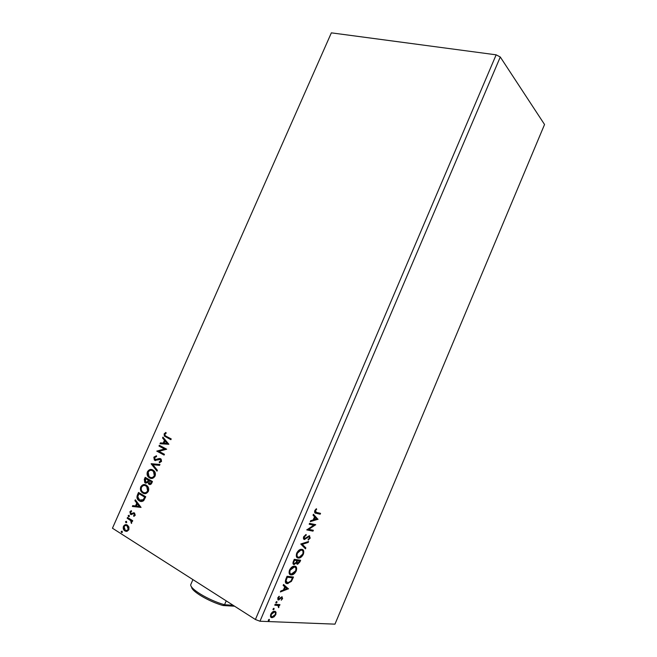 <?xml version="1.0" encoding="UTF-8"?>
<svg xmlns="http://www.w3.org/2000/svg" width="657" height="657" viewBox="0 0 657 657"><rect width="100%" height="100%" fill="white"/><g stroke="black" fill="none" stroke-linecap="round" stroke-linejoin="round"><path stroke-width="0.99" d="M168.857 444.255L160.021 443.73L160.39 442.884L163.199 443.089L164.447 440.247L162.558 437.973L162.928 437.127L168.857 444.255M153.853 457.173L156.448 455.769L156.538 456.607L154.625 457.527L155.241 459.621L159.314 458.479L161.137 459.087L161.523 461.444L159.413 462.725L159.232 461.871L160.776 461.017L160.3 459.481L154.88 460.393L154.346 459.99L153.853 457.173L156.465 455.892M152.925 470.01L154.017 470.839C155.372 472.112 155.725 473.853 155.093 476.062C153.442 478.501 151.586 479.101 149.509 477.861L148.449 477.064C147.094 475.758 146.749 474.009 147.406 471.8C149.024 469.41 150.864 468.819 152.925 470.01M146.248 485.162L147.242 485.917C148.654 487.207 149.04 488.997 148.392 491.28C146.741 493.727 144.885 494.31 142.815 493.037L141.871 492.315C140.45 491.001 140.072 489.194 140.746 486.903C142.364 484.521 144.195 483.938 146.248 485.162M141.058 507.401L132.353 506.465L132.73 505.611L135.49 505.947L136.755 503.081L134.915 500.65L135.293 499.796L141.058 507.401M129.1 515.285L129.404 516.312L128.517 516.599L128.214 515.573L129.1 515.285L128.214 515.573M126.44 521.321L126.744 522.348L125.857 522.635L125.553 521.609L126.44 521.321M122.095 531.176L122.399 532.211L121.512 532.49L121.208 531.456L122.095 531.176M112.454 528.22L331.358 32.85L112.454 528.22L255.401 619.502L259.975 621.235L334.971 624.15L544.546 124.502L500.281 57.003L259.975 621.235M331.358 32.85L496.15 54.827L255.401 619.502M128.944 527.054L128.871 529.739L127.072 531.324L124.46 530.61C123.27 529.616 122.941 528.187 123.467 526.331C124.633 524.59 125.955 524.179 127.425 525.124L128.944 527.054M127.499 517.47L132.73 520.705L132.386 521.502L131.614 521.017L131.425 523.424L130.644 520.582L127.154 518.258L127.499 517.47M135.235 515.285L133.814 516.353L133.568 515.614L134.57 514.94L134.192 513.741L130.653 514.406L129.872 511.819L131.293 510.637L131.581 511.384L130.554 512.123L130.809 513.478L134.521 512.936L135.235 515.285M137.477 494.844L138.52 492.479L145.755 496.741L143.735 500.585C142.183 501.751 140.688 501.841 139.259 500.839L138.331 500.149C136.878 498.868 136.59 497.103 137.477 494.844L138.882 492.693M145.189 477.352L152.457 481.507L151.824 482.961C151.077 484.48 150.133 484.915 148.975 484.275L147.85 482.427L145.287 482.969L144.77 482.575L144.294 479.388L145.189 477.352M151.209 463.702L159.955 464.491L159.577 465.345L152.933 464.737L157.393 470.305L157.015 471.159L151.151 463.826L159.922 464.548M158.994 446.062L159.331 445.282L166.681 449.207L158.961 451.334L164.439 454.299L164.094 455.079L156.76 451.113L164.447 448.977L158.994 446.062L159.7 445.479M166.295 436.347L171.214 438.917L170.869 439.697L164.381 436.084L164.127 433.891L165.81 432.429L166.205 433.119L164.882 434.277L165.096 435.558L166.295 436.347M273.912 608.3L274.158 609.072L273.287 609.77L273.041 609.006L273.912 608.3M276.786 601.541L277.032 602.313L276.162 603.011L275.924 602.239L276.786 601.541M288.522 588.762L280.375 591.957L280.785 590.996L283.397 590.019L284.752 586.816L283.151 585.436L283.561 584.475L288.456 588.91M294.714 566.17C296.562 566.359 297.079 567.944 296.274 570.908C294.977 573.356 293.507 574.686 291.864 574.891L291.043 574.9C289.17 574.735 288.653 573.142 289.491 570.12C290.78 567.705 292.242 566.391 293.86 566.178L294.714 566.17M318.045 519.235L310.285 521.633L310.687 520.689L313.167 519.958L314.514 516.796L313.028 515.187L313.43 514.242L317.988 519.375M303.665 536.785L306.129 534.494L306.146 535.266L304.339 536.843L304.733 538.625L309.201 535.784L310.219 538.067L308.248 540.046L308.149 539.298L309.587 537.943L308.995 536.662L304.355 539.487C303.419 539.298 303.189 538.395 303.665 536.785M301.875 549.334C303.69 549.572 304.191 551.182 303.386 554.155C302.146 556.528 300.725 557.826 299.124 558.039L298.204 558.039C296.364 557.826 295.864 556.2 296.693 553.178C297.941 550.829 299.354 549.548 300.931 549.334L301.875 549.334M269.214 619.346L269.469 620.101L268.59 620.816L268.343 620.06L269.214 619.346M294.262 559.321L300.627 560.249L299.953 561.842L297.67 564.215L296.373 562.967L293.975 564.535C292.923 564.371 292.693 563.394 293.293 561.595L294.262 559.321M300.766 544.012L308.585 541.499L308.19 542.444L302.269 544.349L305.866 547.905L305.472 548.85L300.766 544.012M316.477 512.411L320.542 513.355L320.173 514.217L316.05 513.257C314.785 513.339 314.358 512.485 314.76 510.686L316.378 508.732L316.666 509.282L315.401 510.834L316.477 512.411M309.176 524.245L309.546 523.374L315.73 524.688L308.733 529.353L313.348 530.281L312.987 531.143L306.762 529.903L313.791 525.214L309.176 524.245M285.918 578.924L287.052 576.271L293.507 577.018L291.404 581.396L287.24 583.638C285.31 583.564 284.867 581.995 285.918 578.924M282.625 598.568L281.229 600.211L282.017 598.576L281.615 597.689L278.322 599.989L277.714 598.026L279.135 596.26L279.373 596.802L278.346 597.969L278.667 599.11L281.828 596.811L282.625 598.568L282.108 598.272M275.127 604.3L279.964 604.629L279.595 605.508L278.888 605.458L278.584 607.692L277.993 605.54L274.757 605.187L275.127 604.3M276.039 612.16L275.833 614.566L274.026 616.89L271.932 617.662C270.536 617.621 270.158 616.504 270.783 614.311C271.834 612.373 273 611.338 274.298 611.224L276.039 612.16L275.521 611.839L275.414 613.999M496.15 54.827L500.281 57.003M269.033 619.37L269.469 620.101M268.951 619.781L268.261 620.471M300.019 560.158L299.436 561.546L296.759 563.92L297.276 564.215M295.905 562.704L296.373 562.967M295.404 563.254L293.457 564.232L293.975 564.535M293.597 560.988L294.122 561.292C293.523 562.679 293.597 563.468 294.344 563.657L296.077 562.449L296.931 560.635L294.024 559.994L293.597 560.988C292.997 562.376 293.071 563.164 293.827 563.361M296.874 560.873L297.637 563.345L299.617 561.021L297.063 560.429L297.12 563.049M297.063 560.429L297.391 561.168M299.617 561.021L297.58 560.725M294.024 559.994L294.55 560.29L294.122 561.292M296.931 560.635L294.55 560.29M302.368 549.474C303.419 550.18 303.583 551.642 302.869 553.859L303.386 554.155M302.869 553.859C301.62 556.233 300.2 557.53 298.607 557.744L297.678 557.744L298.204 558.039M297.678 557.744L297.12 557.604M301.867 550.295L300.224 549.909L296.841 552.956C296.184 555.132 296.455 556.405 297.662 556.783M298.574 557.169L299.296 557.169L302.729 554.089C303.378 551.691 302.967 550.394 301.506 550.205L300.75 550.205L297.366 553.251C296.685 555.699 297.087 557.005 298.574 557.169M296.841 552.956L297.366 553.251M300.98 549.917L301.506 550.205M307.846 541.738L308.19 542.444M307.665 542.156L301.744 544.062L302.269 544.349M301.744 544.062L305.866 547.905M305.349 547.618L305.012 548.398M305.612 534.732L306.146 535.266M305.62 534.979L303.813 536.555L304.339 536.843M303.813 536.555L304.207 538.338M309.636 535.792L309.693 537.787L310.219 538.067M309.693 537.787L308.174 539.496M308.757 536.375L307.731 536.744L308.256 537.032M307.731 536.744L306.655 537.697L307.18 537.984M306.655 537.697L303.83 539.2L304.355 539.487M319.959 513.224L319.647 513.938L320.173 514.217M319.647 513.938L314.851 512.788M316.107 508.953L316.666 509.282M316.14 509.011L315.204 510.004L315.73 510.284M315.204 510.004L314.867 510.555L315.401 510.834M314.867 510.555L315.459 512M317.462 519.104L310.498 521.132M313.34 514.439L317.52 518.956M314.99 517.305L314.465 517.034L313.438 519.449L316.543 518.973L314.99 517.305L313.964 519.728M315.138 524.557L315.656 524.869M315.13 524.59L308.199 529.074L308.733 529.353M312.757 530.166L312.461 530.864L312.987 531.143M312.461 530.864L306.835 529.739M309.242 524.089L313.791 525.214M295.305 566.326C296.315 567.024 296.463 568.453 295.757 570.605L296.274 570.908M295.757 570.605C294.459 573.06 292.989 574.382 291.347 574.588L290.517 574.596L291.043 574.9M290.517 574.596L289.868 574.44M294.788 567.147L293.145 566.753L289.647 569.874C288.998 572.001 289.252 573.249 290.427 573.618M291.412 574.029L295.601 570.867C296.25 568.469 295.831 567.188 294.352 567.04L290.164 570.177C289.491 572.617 289.901 573.906 291.412 574.029M289.647 569.874L290.164 570.177M293.827 566.745L294.352 567.04M292.891 576.953L290.887 581.092L291.404 581.396M290.887 581.092L286.723 583.326L287.24 583.638M286.723 583.326L285.984 583.153M285.59 580.23L287.61 582.759L288.316 582.751L290.994 580.87L292.48 577.815L286.822 576.92L285.59 580.23L286.567 582.34M292.48 577.815L287.347 577.232L286.107 580.542M286.822 576.92L287.347 577.232M287.938 588.598L280.638 591.357M283.512 584.582L288.004 588.458M285.261 587.259L284.744 586.947L283.709 589.395L284.226 589.707L286.928 588.688L285.261 587.259L284.226 589.707M281.212 597.369L280.695 597.542L281.204 597.862M280.695 597.542L278.675 599.439L279.192 599.759M278.675 599.439L277.804 599.677L278.322 599.989M278.749 596.564L279.373 596.802M277.878 597.681L278.346 597.969M277.722 597.993L278.149 598.79M282.157 596.811L282.116 598.256M276.597 601.566L277.032 602.313M276.515 602.001L275.841 602.666M279.34 604.588L279.077 605.187L279.595 605.508M279.077 605.187L278.371 605.138L278.888 605.458M278.371 605.138L278.593 606.518M278.543 606.731L279.036 607.035M277.476 605.22L274.872 604.908M273.723 608.325L274.158 609.072M273.64 608.752L272.959 609.433M275.34 614.262L275.833 614.566M274.174 615.987L273.517 616.57L274.026 616.89M273.517 616.57L271.423 617.342L271.932 617.662M271.423 617.342L270.914 617.252M275.176 611.297L275.521 611.839M270.7 614.525L271.456 616.406M274.634 612.143L273.46 611.782L272.006 612.472M272.302 616.783L275.242 614.533C275.661 612.924 275.349 612.11 274.298 612.086L271.39 614.336C270.947 615.954 271.259 616.775 272.302 616.783M270.906 614.04L271.39 614.336M273.788 611.766L274.298 612.086M121.98 532.572L121.512 532.49M121.939 532.556L121.208 531.456M121.644 531.521L122.062 531.152M126.251 531.398L124.871 530.922M125.298 530.979L124.887 530.675C123.697 529.682 123.368 528.253 123.894 526.405L123.467 526.331M123.894 526.405L126.538 524.738M126.358 530.503L128.657 529.394L127.885 526.265L126.407 525.616M125.216 530.125C126.308 530.856 127.31 530.593 128.23 529.328L127.072 525.912C125.988 525.189 124.994 525.46 124.107 526.733L125.216 530.125M128.657 529.394L128.23 529.328M127.499 525.978L127.072 525.912M126.316 522.717L125.857 522.635M126.284 522.701L125.553 521.609M125.98 521.674L126.415 521.305M132.451 521.346L131.614 521.017M131.696 523.202L131.03 522.701M131.704 522.471L130.644 520.582M131.072 520.648L127.154 518.258M127.573 518.324L127.852 517.691M128.969 516.681L128.517 516.599M128.944 516.673L128.641 515.646M134.176 516.23L133.568 515.614M133.995 515.688L134.57 514.94M134.989 515.014L134.192 513.741M134.619 513.815L134.127 513.708M131.433 514.645L130.653 514.406M131.072 514.48L129.872 511.819M130.291 511.893L131.359 510.817M131.975 513.799L132.459 513.216M132.886 513.289L133.593 512.698M132.78 506.514L133.149 505.685L132.73 505.611M133.149 505.685L135.49 505.947M135.909 506.03L137.173 503.155L136.755 503.081M137.173 503.155L134.915 500.65M135.334 500.733L135.58 500.174M136.377 506.062L139.703 506.49L137.346 503.853L136.377 506.062L139.284 506.416L137.346 503.853M139.703 506.49L139.284 506.416M141.033 501.496L139.259 500.839M139.678 500.921L138.75 500.232C137.297 498.95 137.009 497.185 137.896 494.926M141.05 500.577L143.645 499.837L145.074 497.177L138.906 493.694L137.798 496.749L139.604 500.059L143.226 499.755L144.655 497.094L138.906 493.694M145.074 497.177L144.655 497.094M143.645 499.837L143.226 499.755M144.384 493.612L142.815 493.037M143.234 493.12L142.282 492.405C140.869 491.083 140.491 489.276 141.165 486.993L140.746 486.903M141.165 486.993C142.216 485.17 143.555 484.414 145.189 484.71M144.458 492.717C145.87 493.136 147.061 492.553 148.047 490.968L147.152 486.673L145.066 485.589M143.169 492.249C144.811 493.251 146.297 492.799 147.628 490.886L146.733 486.582L145.903 485.95C144.269 484.965 142.799 485.416 141.493 487.305C140.951 489.161 141.247 490.615 142.397 491.666L143.169 492.249M148.047 490.968L147.628 490.886M146.314 486.032L145.903 485.95M149.796 484.546L148.975 484.275M149.385 484.365L147.85 482.427M146.092 483.232L145.287 482.969M145.698 483.059L144.294 479.388M144.704 479.479L145.55 477.565M146.232 482.361L147.882 481.786L148.696 480.193L145.583 478.559L145.632 482.181L147.472 481.696L148.277 480.103L145.583 478.559M149.903 483.659L151.775 481.959L149.024 480.53L149.311 483.478L151.003 482.681L151.365 481.868L149.024 480.53M151.414 482.772L151.003 482.681M151.775 481.959L151.365 481.868M148.696 480.193L148.277 480.103M147.882 481.786L147.472 481.696M150.954 478.395L149.509 477.861M149.919 477.951L148.86 477.154C147.513 475.857 147.16 474.099 147.817 471.89L147.406 471.8M147.817 471.89C148.917 470.026 150.305 469.262 151.981 469.607M151.044 477.508C152.49 477.968 153.722 477.393 154.732 475.767L153.91 471.586L151.849 470.469M149.853 477.081C151.504 478.058 152.991 477.59 154.321 475.676L153.5 471.488L152.58 470.79C150.938 469.829 149.468 470.297 148.162 472.186L148.991 476.424L149.853 477.081M154.732 475.767L154.321 475.676M152.991 470.888L152.58 470.79M157.13 470.897L151.151 463.826M156.473 459.859L159.314 458.479M159.725 458.578L160.349 458.57M159.791 462.668L159.232 461.871M159.643 461.97L160.776 461.017M161.187 461.124L160.981 459.801L160.3 459.481M160.702 459.588L160.201 459.44M155.569 460.623L154.88 460.393M155.29 460.5L154.264 457.28M164.135 454.989L156.76 451.113M157.245 451.047L164.447 448.977M164.85 449.092L159.396 446.169M160.456 443.762L160.39 442.884M160.793 442.999L163.199 443.089M163.601 443.204L164.85 440.362L164.447 440.247M164.85 440.362L162.558 437.973M162.961 438.088L163.223 437.488M164.094 443.155L167.453 443.483L165.055 440.978L164.094 443.155L167.05 443.376L165.055 440.978M170.902 439.615L164.784 436.199L164.127 433.891M164.529 434.014L165.942 432.667M192.92 579.605L190.924 584.221C188.329 587.966 208.162 600.219 224.546 604.736L226.205 600.859M234.606 606.222L223.01 605.524L224.546 604.736L233.112 605.269M223.01 605.524C208.589 601.467 191.072 590.996 191.614 586.931M299.436 561.546L299.953 561.842M315.516 512.986L316.05 513.257M292.258 578.431L292.776 578.735M286.419 577.864L286.945 578.176M279.825 598.379L280.342 598.699M275.874 604.974L276.392 605.294M129.33 519.416L128.903 519.342M144.852 497.694L144.433 497.612M148.515 480.596L148.104 480.497M268.688 620.816L268.278 620.553M297.67 564.215L297.153 563.92M294.377 564.527L293.851 564.232M299.124 558.039L298.607 557.744M300.75 550.205L300.224 549.909M308.995 536.662L308.478 536.375M304.799 539.496L304.273 539.208M291.864 574.891L291.347 574.588M293.671 567.048L293.145 566.753M288.095 583.621L287.577 583.317M281.615 597.689L281.097 597.377M278.576 599.981L278.059 599.669M276.277 603.003L275.858 602.748M273.394 609.77L272.975 609.507M272.327 617.654L271.817 617.325M273.969 612.102L273.46 611.782M121.414 532.416L121.841 532.474M124.46 530.61L124.887 530.675M127.458 526.2L127.885 526.265M125.75 522.553L126.177 522.619M130.529 520.475L130.957 520.541M128.402 516.509L128.829 516.583M134.34 513.856L134.759 513.93M130.341 514.176L130.768 514.25M138.331 500.149L138.75 500.232M141.871 492.315L142.282 492.405M146.733 486.582L147.152 486.673M148.523 483.93L148.934 484.02M144.77 482.575L145.181 482.665M148.449 477.064L148.86 477.154M153.5 471.488L153.91 471.586M154.346 459.99L154.756 460.089"/></g></svg>
